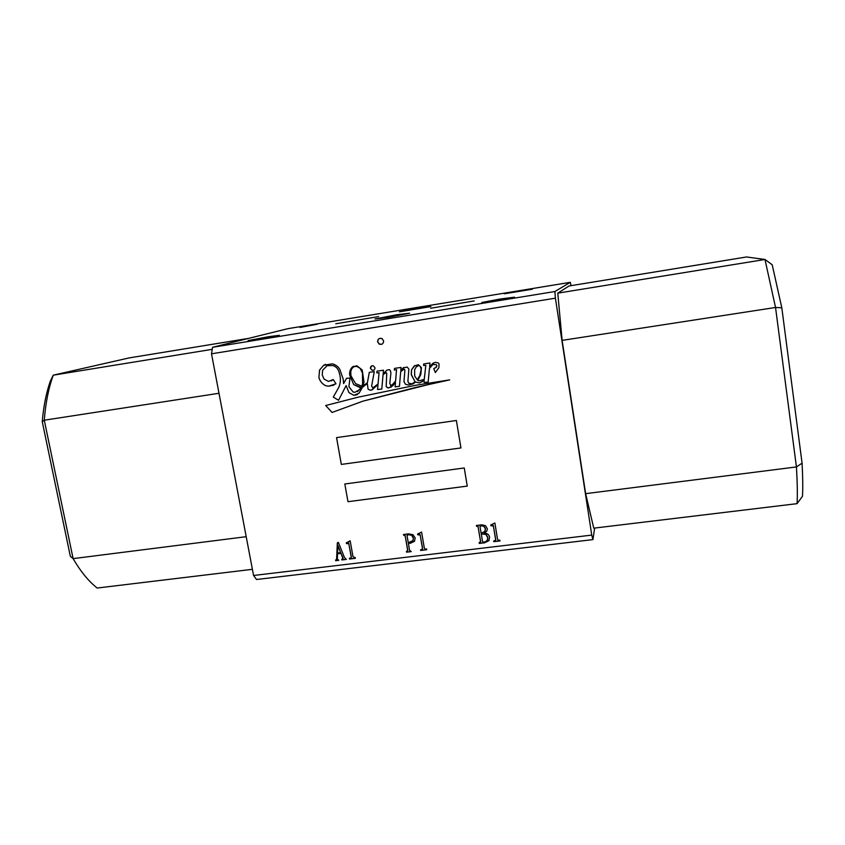 <?xml version="1.0" encoding="UTF-8"?>
<svg xmlns="http://www.w3.org/2000/svg" width="845" height="845" viewBox="0 0 845 845"><rect width="100%" height="100%" fill="white"/><g stroke="black" fill="none" stroke-linecap="round" stroke-linejoin="round"><path stroke-width="1.27" d="M374.948 367.691L373.226 365.769C371.346 365.6 370.416 366.476 370.416 368.388L372.233 370.332C374.06 370.427 374.969 369.55 374.948 367.691M371.684 365.896L370.427 368.378L372.254 370.321L373.722 370.163M420.314 366.371L418.708 365.505L416.184 366.931L414.599 369.825L414.694 375.94L417.219 379.764L419.838 375.529L421.18 369.254L420.314 366.371L418.719 365.494L417.314 365.948M356.674 366.329L353.897 366.73C351.668 368.24 350.633 370.385 350.791 373.163L350.971 375.793L355.555 383.609L361.829 386.207L362.6 383.905L362.484 373.067L360.181 368.325L356.674 366.329L354.224 366.572M367.321 383.63L368.103 389.207L370.406 390.253L371.821 389.967L377.99 384.602L377.546 389.513L381.782 389.059L383.06 374.715L386.091 372.55L386.746 373.353L386.165 386.683L388.383 387.971L392.788 385.806L395.492 382.373L395.122 386.883L399.442 386.302L400.688 371.673L404.111 369.107L404.861 370.469L403.963 381.697L405.473 384.274L408.536 385.035L413.311 383.778L415.508 382.056L419.469 382.922L424.137 380.356L424.063 382.479L428.151 382.098L429.44 368.431L432.946 364.48L436.231 364.66L436.939 365.811L436.358 367.195L433.749 368.621L435.365 372.56L438.872 367.733L439.062 364.005L438.217 362.906L435.312 362.336L432.693 363.508L429.598 366.804L429.957 362.98L423.662 363.994L423.577 365.441L425.817 365.378L424.243 379.394L419.088 380.831L417.779 380.366L420.821 374.493L421.412 367.702L418.391 364.702L414.314 365.917L411.515 369.772L411.24 374.388L415.053 381.729L412.106 383.82L408.642 383.229L407.903 381.243L408.864 369.117L407.248 367.1L403.276 367.797L400.783 370.48L401.048 367.438L394.552 368.378L394.33 370.047L396.516 369.687L395.618 380.81L394.087 383.155L390.834 385.742L389.788 383.345L390.929 372.994L390.39 370.585L389.429 369.687L386.925 370.099L383.144 373.786L383.482 370.195L376.944 371.198L376.891 372.92L379.067 372.666L378.053 383.936L372.74 387.992L371.631 386.07L374.282 371.642L369.286 372.339L367.417 382.637L362.991 386.049L364.015 382.035L362.22 369.994L356.917 365.779L352.45 366.952C350.231 369.18 349.312 371.906 349.693 375.117L353.728 384.655L361.237 387.422L359.716 389.587L354.868 392.312L353.115 392.017L348.911 386.735L349.978 378.042L346.534 378.306L343.598 383.588L343.165 378.94L339.701 369.128C337.894 366.339 335.423 364.575 332.265 363.857L323.667 365.283L319.537 370.11L318.903 377.514C319.97 381.19 322.167 383.905 325.515 385.647L328.515 386.218L335.972 383.831L333.257 379.542L328.42 381.422L323.984 379.004L322.241 374.979L322.61 370.279L327.173 365.642L333.036 365.558C336.342 366.783 338.391 369.149 339.172 372.656C340.894 377.641 340.778 382.51 338.824 387.263L333.279 397.076L338.539 400.276L346.112 385.626L348.964 392.619L353.833 395.333L359.019 393.231L362.642 387.01L367.3 383.641L368.103 389.207M385.542 372.613L386.757 373.342L386.176 386.672L388.003 387.982L391.235 387.052M403.297 369.159L404.533 369.349L404.882 370.459L403.973 381.697L405.484 384.264L408.536 385.035M414.906 365.547L411.536 369.761L411.357 374.895L415.064 381.729L413.353 383.186M353.685 366.234L352.45 366.952C350.242 369.18 349.323 371.895 349.714 375.106L353.749 384.644L359.4 387.295L361.248 387.411L357.562 391.657M325.547 364.322L323.688 365.272L319.558 370.099L318.903 377.514M378.528 316.59L335.75 323.783L378.528 316.59M430.601 308.256L474.203 300.915L430.601 308.256M383.609 340.894L382.088 338.676C379.278 337.82 377.778 338.877 377.609 341.845L379.278 344.147C382.024 344.855 383.472 343.778 383.609 340.894M382.225 338.634C379.416 337.768 377.916 338.824 377.747 341.792L379.416 344.084L381.834 344.242M500.05 299.046L481.787 302.499L496.131 300.662L514.489 297.186L500.05 299.046M519.696 290.923L504.254 293.807L532.35 289.212L519.696 290.923M268.699 336.669L248.103 340.567L258.686 339.236L279.368 335.317L268.699 336.669M317.287 324.216L300.017 327.448L317.287 324.216M387.792 317.445L374.958 318.977L396.675 314.773L409.614 313.22L387.792 317.445M418.782 308.108L430.887 306.598L399.463 311.816L418.782 308.108M417.599 534.019L421.581 532.065L424.348 548.204L425.394 549.134L426.598 548.986L426.725 549.736L420.704 550.465L420.578 549.715L421.803 549.567L422.468 548.437L420.166 535.022L417.715 534.748L417.599 534.019M403.625 535.244L403.498 534.494L408.558 533.871L412.909 534.674L415.201 537.938L414.451 541.402L408.41 543.546L409.571 550.306L411.23 551.605L406.561 552.165L406.424 551.415L407.702 550.528L405.156 535.814L403.625 535.244L403.635 534.473M571.04 285.663L570.322 282.325L554.88 291.525L555.408 298.179L211.514 353.801L253.563 575.477L591.753 535.096L592.926 539.606L256.542 579.501L253.563 575.477M555.408 298.179L591.753 535.096M336.542 437.615L341.327 464.423L460.937 447.945L456.384 420.504L336.542 437.615M344.813 483.984L347.982 501.698L467.253 486.097L464.254 467.972L344.813 483.984L347.982 501.698M358.206 397.171L325.684 405.515L332.064 412.455L362.854 401.185L415.212 387.538L449.656 379.87L415.434 385.32L358.206 397.171M336.606 559.01L337.335 542.881L338.359 542.353L344.443 557.468L346.292 559.422L341.898 559.939L341.771 559.21L342.964 558.587L340.957 553.39L337.504 553.813L337.366 559.073L338.708 560.33L335.613 560.7L336.754 558.841L337.482 542.807M346.302 542.817L350.179 540.895L353.02 556.813L355.217 557.584L355.354 558.323L349.492 559.031L349.355 558.291L351.076 557.88L351.193 557.035L348.816 543.8L346.429 543.536L346.302 542.817M476.527 526.245L476.4 525.484L481.977 524.798L485.579 525.738L487.343 528.78L486.826 531.114L484.132 533.089C487.016 533.111 488.832 534.431 489.593 537.05L488.759 540.779L484.555 542.786L479.273 543.419L479.147 542.659L480.541 541.645L478.08 526.731L476.527 526.245L476.506 525.474M490.765 524.998L494.874 523.002L497.547 539.374L498.613 540.314L499.849 540.166L499.976 540.927L493.797 541.666L493.67 540.916L494.927 540.758L495.624 539.606L493.395 526.012L490.892 525.738L490.765 524.998M219.003 393.274L44.278 420.208L73.114 558.629L70.336 556.306L42.25 421.655C43.528 406.403 46.2 392.967 50.256 381.349L53.246 375.18L212.222 349.334M781.815 307.812L775.541 307.474L764.978 259.478L746.536 256.964L569.023 285.99L557.774 293.162L764.978 259.478L772.203 264.781L781.815 307.812L802.074 463.176C802.813 477.055 802.951 488.093 802.486 496.268L797.078 503.652L593.76 528.167L585.638 493.66L796.434 466.936L775.541 307.474L562.126 340.377L585.638 493.66M252.391 569.319L97.186 588.035C88.672 581.36 80.655 571.558 73.114 558.629L246.201 536.691M248.652 338.37L129.084 357.921L53.246 375.18C48.598 387.971 45.609 402.98 44.278 420.208L42.25 421.655M557.774 293.162L562.126 340.377M594.669 528.051L592.926 539.606M211.514 353.801L212.549 347.295L287.849 328.673L570.322 282.325M212.549 347.295L554.88 291.525M797.078 503.652C797.574 494.864 797.353 482.632 796.434 466.936L802.074 463.176M336.563 437.604L341.327 464.423L460.937 447.934M347.992 501.687L467.253 486.086M346.123 385.616L348.964 392.619L353.833 395.333M327.195 365.642L333.046 365.547C336.352 366.772 338.401 369.138 339.194 372.645C340.905 377.63 340.788 382.5 338.845 387.263L333.289 397.065L338.549 400.266M333.268 379.553L331.367 380.915M318.924 377.504C319.98 381.179 322.188 383.894 325.526 385.647L328.525 386.207L333.807 385.172M343.609 383.588L346.545 378.296M369.297 372.339L367.438 382.627L364.111 385.626M376.954 371.198L376.902 372.909L379.078 372.666L378.064 383.936L373.775 387.58M387.158 369.973L383.144 373.786M394.562 368.378L394.33 370.047L396.537 369.677L395.629 380.799L391.995 385.225M400.794 370.48L403.72 367.533M423.672 363.994L423.588 365.441L425.827 365.367L424.253 379.394L423.377 380.092M433.432 362.97L429.598 366.804M433.76 368.621L435.365 372.55M432.957 364.47L436.242 364.66L436.949 365.8L435.45 367.881M424.148 380.345L424.063 382.479L428.151 382.088M415.518 382.046L419.469 382.922M419.49 382.912L422.817 381.317M408.547 385.024L413.807 383.482M395.502 382.362L395.122 386.883L399.442 386.302M383.07 374.705L385.415 372.698M377.99 384.602L377.546 389.513L381.782 389.049M368.114 389.196L370.416 390.242L372.846 389.45M362.653 386.999L363.667 386.545M353.844 395.323L357.298 394.678M361.84 386.197L362.589 383.915L362.463 373.078L360.16 368.325L356.664 366.329M419.838 375.529L421.169 369.265L420.292 366.381M417.229 379.754L419.828 375.529M325.695 405.505L332.064 412.455L362.875 401.174L435.566 382.764M435.576 382.753L449.656 379.859M346.26 559.274L341.898 559.939M342.056 559.781L341.94 559.179M343.112 558.429L342.721 557.774M342.869 557.615L340.957 553.39M341.105 553.232L337.504 553.813M338.687 560.193L335.613 560.7M335.761 560.541L335.655 559.939M336.447 559.506L336.754 558.841M340.662 552.651L337.979 545.479L337.535 553.031L340.662 552.651L337.831 545.627M348.858 541.835L349.503 540.969M355.333 558.186L349.492 559.031M349.64 558.872L349.524 558.27M351.224 557.721L351.193 557.035M351.33 556.876L348.816 543.8M348.964 543.652L348.351 543.293M348.499 543.145L346.429 543.536M346.577 543.377L346.471 542.786M414.504 541.318L410.184 543.324M410.3 543.177L408.41 543.546M411.209 551.458L406.561 552.165M406.677 552.007L406.572 551.405M407.829 550.37L405.156 535.814M405.283 535.667L404.185 535.17M404.311 535.022L403.752 535.086M412.846 541.001L413.437 538.011L411.779 535.202L408.61 534.494L407.216 535.075M407.036 535.582L408.283 542.796L413.152 540.462L413.321 538.159L411.663 535.35L408.494 534.642L407.036 535.582M426.704 549.599L420.704 550.465M420.821 550.306L420.715 549.694M422.416 549.187L422.468 548.437M422.574 548.278L420.166 535.022M420.282 534.874L419.69 534.505M419.807 534.357L417.715 534.748M417.831 534.6L417.726 533.998M486.91 530.956L484.132 533.089M489.202 540.018L488.759 540.779M488.843 540.62L484.555 542.786M484.629 542.627L479.273 543.419M479.358 543.261L479.252 542.648M480.53 542.184L480.541 541.645M480.625 541.497L478.08 526.731M478.164 526.583L477.298 526.15M477.383 526.002L476.612 526.097M485.041 531.082L485.452 528.526L483.784 526.034L480.108 525.981M487.428 539.902L487.745 537.124L486.012 534.315L481.312 533.755L482.463 541.413L483.372 542.152C486.224 541.941 487.671 540.494 487.734 537.811L485.928 534.462L481.227 533.903M480.002 526.498L481.101 533.142L484.787 531.526L485.368 528.674L483.71 526.182L480.668 525.738L480.002 526.498M499.944 540.779L493.797 541.666M493.871 541.518L493.765 540.895M495.603 540.272L495.624 539.606M495.698 539.459L493.395 526.012M493.469 525.865L492.92 525.484M492.994 525.337L490.892 525.738M490.966 525.59L490.861 524.988"/></g></svg>
